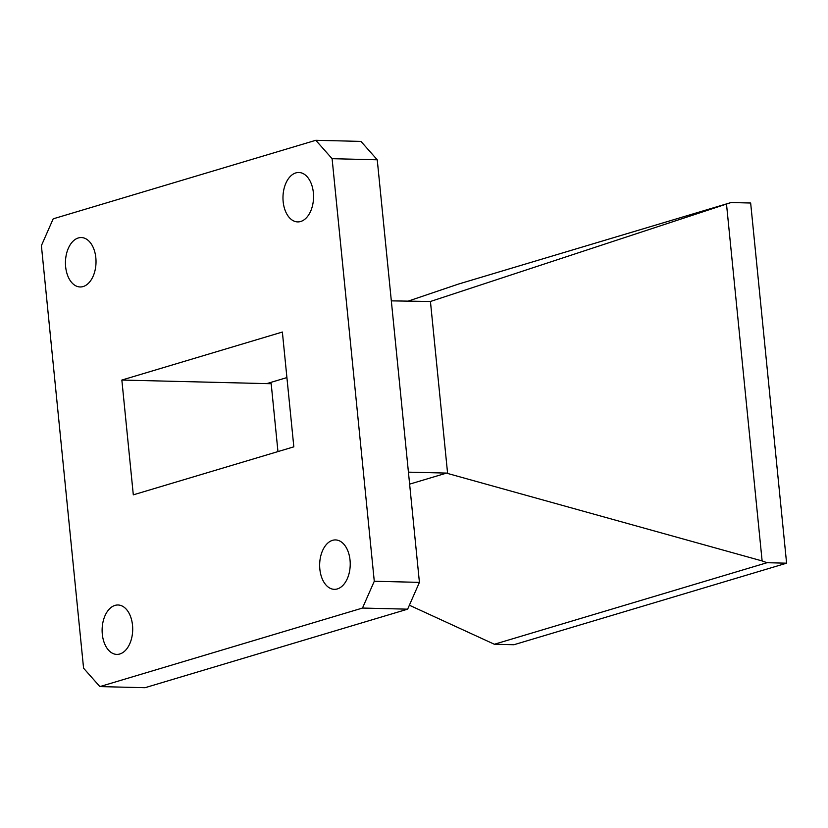 <?xml version="1.0" encoding="UTF-8"?>
<svg xmlns="http://www.w3.org/2000/svg" width="828" height="828" viewBox="0 0 828 828"><rect width="100%" height="100%" fill="white"/><g stroke="black" fill="none" stroke-linecap="round" stroke-linejoin="round"><path stroke-width="1.24" d="M295.844 172.907A24.716 15.287 -88.6 0 0 283 199.279A24.716 15.287 -88.6 0 0 297.656 221.904A24.716 15.287 -88.6 0 0 300.688 221.49A24.716 15.287 -88.6 0 0 313.533 195.118A24.716 15.287 -88.6 0 0 298.877 172.493A24.716 15.287 -88.6 0 0 295.844 172.907M114.988 605.403A24.716 15.287 -88.6 0 0 102.144 631.774A24.716 15.287 -88.6 0 0 116.8 654.399A24.716 15.287 -88.6 0 0 119.832 653.985A24.716 15.287 -88.6 0 0 132.677 627.614A24.716 15.287 -88.6 0 0 118.021 604.989A24.716 15.287 -88.6 0 0 114.988 605.403M332.514 540.342A24.716 15.287 -88.6 0 0 319.68 566.714A24.716 15.287 -88.6 0 0 334.336 589.339A24.716 15.287 -88.6 0 0 337.369 588.925A24.716 15.287 -88.6 0 0 350.203 562.554A24.716 15.287 -88.6 0 0 335.547 539.928A24.716 15.287 -88.6 0 0 332.514 540.342M78.308 237.967A24.716 15.287 -88.6 0 0 65.474 264.339A24.716 15.287 -88.6 0 0 80.13 286.964A24.716 15.287 -88.6 0 0 83.162 286.55A24.716 15.287 -88.6 0 0 95.996 260.178A24.716 15.287 -88.6 0 0 81.341 237.553A24.716 15.287 -88.6 0 0 78.308 237.967M391.323 300.864L430.436 301.485L447.606 473.461L762.122 560.939L726.498 204.061L731.093 202.529L750.654 203.015L786.6 563.185L513.929 644.733L494.368 644.256L767.038 562.709L762.122 560.939M409.622 484.142L446.582 473.088L408.421 472.146M446.582 473.088L447.606 473.461M362.488 608.052L99.877 686.598L145.024 687.706L407.635 609.17L362.488 608.052L374.277 581.256L419.423 582.363L377.247 159.794L332.1 158.686L374.277 581.256M332.1 158.686L315.799 140.294L360.946 141.402L377.247 159.794M99.877 686.598L83.576 668.206L41.4 245.637L53.189 218.83L315.799 140.294M293.826 446.841L133.308 494.844L121.851 380.052L282.369 332.049L293.826 446.841M277.96 451.581L271.191 383.726L121.851 380.052M271.191 383.726L267.434 383.416L286.912 377.589M786.6 563.185L767.038 562.709M731.093 202.529L458.422 284.087L407.738 301.268M409.374 605.216L494.368 644.256M726.498 204.061L430.436 301.485M419.423 582.363L407.635 609.17"/></g></svg>
